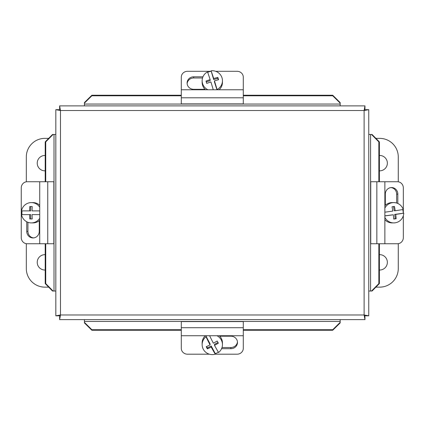<?xml version="1.0" encoding="UTF-8"?>
<svg xmlns="http://www.w3.org/2000/svg" width="425" height="425" viewBox="0 0 425 425"><rect width="100%" height="100%" fill="white"/><g stroke="black" fill="none" stroke-linecap="round" stroke-linejoin="round"><path stroke-width="0.64" d="M209.371 354.195L187.494 354.195A6.2 5.881 0 0 1 183.111 352.474A6.2 5.881 0 0 1 181.294 348.319L181.294 335.729L243.291 335.729L243.291 321.608L181.294 321.608L181.294 335.729M243.291 335.729L243.291 348.319A6.2 5.881 0 0 1 241.474 352.474A6.2 5.881 0 0 1 237.092 354.195L215.215 354.195M219.72 336.186L230.892 336.186A6.598 6.253 0 0 1 237.485 342.438A6.598 6.253 0 0 1 230.892 348.697L221.568 348.697M222.015 347.512L230.892 347.512A6.598 6.253 180 0 0 237.458 341.849M218.344 352.102A10.158 10.003 0 0 1 215.278 353.632L215.278 354.179A10.158 10.003 0 0 1 206.013 336.759L206.013 336.212L210.072 343.841L210.072 344.888A18.466 1.487 -117.3 0 1 206.013 336.759M219.263 335.729A10.158 10.003 0 0 1 222.45 343.002L222.45 344.617A10.158 10.003 0 0 1 218.572 352.479A18.466 1.487 62.7 0 1 214.513 345.355L214.513 344.303L217.993 342.513M216.947 335.729A10.158 10.003 0 0 1 222.45 344.617M211.22 346.003L211.22 347.05A18.519 2.848 152 0 1 207.373 348.867L207.373 347.985L211.22 346.003L215.278 353.632M215.278 354.179A18.466 1.487 -117.3 0 1 211.22 347.05M207.373 348.867A17.494 1.408 -117.3 0 1 206.226 346.699A18.519 2.848 -28 0 0 210.072 344.888M206.603 346.534L207.373 347.985M209.626 335.729A18.466 1.487 62.7 0 0 213.366 343.188A18.519 2.848 -28 0 0 217.212 341.036A17.494 1.408 62.7 0 0 218.36 343.203A18.519 2.848 152 0 1 214.513 345.355M206.013 336.212A10.158 10.003 0 0 1 206.693 335.729M202.135 344.617L202.135 343.002A10.158 10.003 0 0 1 205.323 335.729M215.677 71.299L237.092 71.299A6.2 5.881 180 0 1 241.474 73.02A6.2 5.881 180 0 1 243.291 77.18L243.291 89.771L181.294 89.771L181.294 103.891L243.291 103.891L243.291 89.771M181.294 89.771L181.294 77.18A6.2 5.881 180 0 1 183.111 73.02A6.2 5.881 180 0 1 187.494 71.299L211.071 71.299M205.009 89.314L193.694 89.314A6.598 6.253 180 0 1 187.101 83.061A6.598 6.253 180 0 1 193.694 76.803L202.953 76.803M202.528 77.982L193.694 77.982A6.598 6.253 -0 0 0 187.127 83.651M207.947 89.771A10.158 10.003 180 0 1 207.522 71.905A18.466 0.962 -107.2 0 1 210.147 79.613L210.147 80.665L206.263 81.866M211.071 70.805A18.466 0.962 72.8 0 1 213.695 78.513A18.519 3.065 -17.7 0 1 217.834 77.398L217.834 78.28L213.695 79.565L211.071 70.805A10.158 10.003 180 0 1 222.45 80.729L222.45 82.344A10.158 10.003 180 0 1 219.098 89.771M205.488 89.771A10.158 10.003 180 0 1 202.135 82.344L202.135 80.729M222.45 80.729A10.158 10.003 180 0 1 217.063 89.558L217.063 89.771M213.26 89.771A18.466 0.962 -107.2 0 0 210.89 81.945A18.519 3.065 162.3 0 0 206.752 83.396A17.494 0.914 -107.2 0 0 206.008 81.069A18.519 3.065 -17.7 0 1 210.147 79.613M217.834 77.398A17.494 0.914 72.8 0 1 218.577 79.73A18.519 3.065 162.3 0 0 214.439 80.846A18.466 0.962 72.8 0 1 217.063 89.558M214.439 80.846L214.439 81.892L216.957 89.771M213.695 79.565L213.695 78.513M218.317 79.794L217.834 78.28M207.687 72.362A10.158 10.003 180 0 1 211.071 71.347M384.869 208.096A10.158 10.003 -90 0 1 403.229 209.493A18.466 0.457 -8 0 1 395.207 210.731L394.161 210.731L393.571 206.561M403.75 213.175A18.466 0.457 172 0 1 395.728 214.413A18.519 3.182 81.7 0 1 396.164 218.71L395.287 218.71L394.682 214.413L403.75 213.175A10.158 10.003 -90 0 1 393.757 222.907L392.142 222.907A10.158 10.003 -90 0 1 384.869 219.714M384.869 205.78A10.158 10.003 -90 0 1 392.142 202.592L393.757 202.592M393.757 222.907A10.158 10.003 -90 0 1 384.869 217.398M384.869 212.181A18.466 0.457 -8 0 0 392.79 211.082A18.519 3.182 -98.3 0 0 392.015 206.789A17.494 0.43 -8 0 0 394.432 206.438A18.519 3.182 81.7 0 1 395.207 210.731M396.164 218.71A17.494 0.43 172 0 1 393.747 219.061A18.519 3.182 -98.3 0 0 393.311 214.768A18.466 0.457 172 0 1 384.869 215.927M393.311 214.768L384.869 215.842M394.682 214.413L395.728 214.413M393.736 218.933L395.287 218.71M402.714 209.578A10.158 10.003 -90 0 1 403.203 213.175M403.336 215.672L403.336 237.548A6.2 5.881 -90 0 1 401.614 241.931A6.2 5.881 -90 0 1 397.455 243.748L384.869 243.748L384.869 181.751L370.749 181.751L370.749 243.748L384.869 243.748M384.869 181.751L397.455 181.751A6.2 5.881 -90 0 1 401.614 183.568A6.2 5.881 -90 0 1 403.336 187.951L403.336 213.175M385.321 205.323L385.321 194.151A6.598 6.253 -90 0 1 391.579 187.553A6.598 6.253 -90 0 1 397.832 194.151L397.832 203.474M396.652 203.028L396.652 194.151A6.598 6.253 90 0 0 390.989 187.584M39.722 243.748L27.131 243.748A6.2 5.881 90 0 1 22.971 241.931A6.2 5.881 90 0 1 21.25 237.548L21.25 187.951A6.2 5.881 90 0 1 22.971 183.568A6.2 5.881 90 0 1 27.131 181.751L39.722 181.751L39.722 243.748L53.837 243.748L53.837 181.751L39.722 181.751M39.265 220.633L39.265 231.349A6.598 6.253 90 0 1 33.007 237.942A6.598 6.253 90 0 1 26.754 231.349L26.754 221.77M27.933 222.296L27.933 231.349A6.598 6.253 -90 0 0 33.596 237.915M39.722 218.301A10.158 10.003 90 0 1 31.344 222.907L32.959 222.907A10.158 10.003 90 0 0 39.722 220.235M29.622 210.89A18.519 3.214 -90 0 1 29.793 206.55L32.231 206.55L30.669 206.55L30.669 210.89L21.51 210.89A10.158 10.003 90 0 1 31.344 202.592L32.959 202.592A10.158 10.003 90 0 1 39.722 205.264M31.344 202.592A10.158 10.003 90 0 1 39.722 207.198M39.722 214.609L32.066 214.609A18.519 3.214 90 0 0 32.231 218.949L29.793 218.949A18.519 3.214 -90 0 1 29.622 214.609L30.669 214.609L30.669 218.949L32.231 218.949M29.622 214.609L21.51 214.609A10.158 10.003 90 0 0 31.344 222.907M32.231 206.55A18.519 3.214 90 0 0 32.066 210.89L39.722 210.89M22.058 214.609A10.158 10.003 90 0 1 22.058 210.89M372.061 291.029L379.387 283.587L378.85 283.587L371.524 291.029L372.061 291.029M371.524 291.029L368.762 291.029M378.85 283.587L378.85 243.748M378.85 181.751L378.85 141.907L379.387 141.907L372.061 134.47L371.524 134.47L378.85 141.907M371.524 134.47L368.762 134.47M340.165 102.574L332.727 95.248L332.727 95.784L340.165 103.11L340.165 102.574M340.165 103.11L340.165 105.873M332.727 95.784L243.291 95.784M181.294 95.784L91.858 95.784L91.858 95.248L84.421 102.574L84.421 103.11L91.858 95.784M84.421 103.11L84.421 105.873M332.727 330.252L340.165 322.926L340.165 322.384L332.727 329.71L332.727 330.252L243.291 330.252M91.858 329.71L84.421 322.384L84.421 322.926L91.858 330.252L91.858 329.71L181.294 329.71M243.291 329.71L332.727 329.71M91.858 330.252L181.294 330.252M340.165 322.384L340.165 319.627M84.421 322.384L84.421 319.627M52.525 134.47L45.199 141.907L45.735 141.907L53.061 134.47L52.525 134.47M53.061 134.47L55.824 134.47M45.735 141.907L45.735 181.751M45.735 243.748L45.735 283.587L45.199 283.587L52.525 291.029L53.061 291.029L45.735 283.587M53.061 291.029L55.824 291.029M55.824 315.823L58.921 315.823L60.472 314.978L364.113 314.978L364.113 110.521L60.472 110.521L60.472 314.978L55.824 315.823L55.824 109.671L60.472 110.521L59.622 105.873L364.963 105.873L364.113 110.521L368.762 109.671L368.762 315.823L364.113 314.978L364.963 319.627L59.622 319.627L60.472 314.978L59.622 316.524L59.622 319.627M379.387 283.587L379.387 243.748M379.387 181.751L379.387 141.907M332.727 95.248L243.291 95.248M181.294 95.248L91.858 95.248M45.199 141.907L45.199 181.751M45.199 243.748L45.199 283.587M368.762 315.823L365.665 315.823L364.113 314.978L364.963 316.524L364.963 319.627M364.963 105.873L364.963 108.97L364.113 110.521L365.665 109.671L368.762 109.671M55.824 109.671L58.921 109.671L60.472 110.521L59.622 108.97L59.622 105.873M379.387 155.47A7.687 7.687 0 0 1 387.361 163.152A7.687 7.687 0 0 1 379.387 170.834M379.387 254.66A7.687 7.687 0 0 1 387.361 262.342A7.687 7.687 0 0 1 379.387 270.024M375.891 138.359L379.674 138.359A18.599 18.599 0 0 1 398.273 156.952L398.273 181.815M398.273 243.684L398.273 268.542A18.599 18.599 0 0 1 379.674 287.141L375.891 287.141M45.199 270.024A7.687 7.687 0 0 1 37.225 262.342A7.687 7.687 0 0 1 45.199 254.66M45.199 170.834A7.687 7.687 0 0 1 37.225 163.152A7.687 7.687 0 0 1 45.199 155.47M48.694 287.141L44.912 287.141A18.599 18.599 0 0 1 26.313 268.542L26.313 243.684M26.313 181.815L26.313 156.952A18.599 18.599 0 0 1 44.912 138.359L48.694 138.359M230.892 348.697L230.892 347.512M181.294 327.707L243.291 327.707M193.694 76.803L193.694 77.982M243.291 97.793L181.294 97.793M397.832 194.151L396.652 194.151M376.842 243.748L376.842 181.751M26.754 231.349L27.933 231.349M47.743 181.751L47.743 243.748M370.584 134.47L370.584 291.029M84.421 104.056L340.165 104.056M340.165 321.443L84.421 321.443M54.002 291.029L54.002 134.47"/></g></svg>
